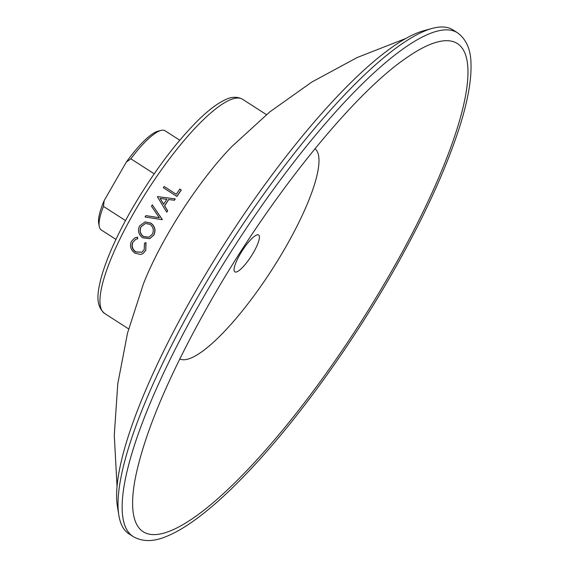 <?xml version="1.0" encoding="UTF-8"?>
<svg xmlns="http://www.w3.org/2000/svg" width="569" height="569" viewBox="0 0 569 569"><rect width="100%" height="100%" fill="white"/><g stroke="black" fill="none" stroke-linecap="round" stroke-linejoin="round"><path stroke-width="0.85" d="M253.497 252.465A21.935 5.263 122.8 0 0 258.618 234.976A21.935 5.263 122.8 0 0 240.004 254.386A21.935 5.263 122.8 0 0 234.883 271.875A21.935 5.263 122.8 0 0 253.497 252.465M179.754 358.939A125.024 30.015 122.8 0 0 285.204 247.963A125.024 30.015 122.8 0 0 314.984 148.715M133.21 536.595L128.971 533.871A299.579 71.922 -57.2 0 1 118.857 515.336A299.579 71.922 -57.2 0 1 198.894 295.005A299.579 71.922 -57.2 0 1 432.049 28.45A299.579 71.922 -57.2 0 1 453.116 29.965L457.348 32.689A299.579 71.922 -57.2 0 0 203.133 297.729A299.579 71.922 -57.2 0 0 133.21 536.595C142.698 542.001 153.943 541.873 166.937 536.218C176.667 532.214 187.407 525.749 199.164 516.823C215.459 504.447 233.162 488.003 252.273 467.49C298.59 417.945 350.433 346.101 391.123 275.14C422.07 221.099 444.567 172.741 458.593 130.066C467.476 102.79 471.609 80.528 470.983 63.287C470.691 49.24 466.146 39.041 457.348 32.689M118.857 515.336L117.442 506.595A292.772 70.286 -57.2 0 1 195.658 291.278A292.772 70.286 -57.2 0 1 423.514 30.783L432.049 28.45M117.072 486.801L114.277 435.271L117.776 383.783L127.513 333.114L143.36 284.016A127.378 30.577 -57.2 0 1 168.097 233.596A127.378 30.577 -57.2 0 1 231.718 146.66L269.82 111.88L311.897 82.007L357.296 57.476L405.341 38.649M134.889 237.828L137.478 237.117L137.726 238.717L135.6 239.385L132.954 242.223C131.418 246 132.349 249.208 135.756 251.847L141.937 252.231M135.685 239.343L132.954 242.223M132.762 242.33C131.219 246.121 132.15 249.336 135.55 251.975L141.83 252.295L144.213 249.585L144.455 243.255L145.998 242.6L145.792 250.36L142.911 253.625M145.081 221.903L150.92 223.091C154.996 226.277 155.984 230.246 153.886 234.983L149.86 238.603M176.895 196.497A127.378 30.577 -57.2 0 1 181.276 190.06L179.84 189.05A127.854 30.69 -57.2 0 0 176.262 194.285L164.164 186.497A127.854 30.69 -57.2 0 0 163.339 187.727L176.817 196.405A127.854 30.69 -57.2 0 1 181.219 189.939M174.37 200.295A127.378 30.577 -57.2 0 1 175.252 198.958L175.174 198.873A127.854 30.69 -57.2 0 0 174.285 200.217L168.709 199.555A127.378 30.577 -57.2 0 0 164.669 205.857L167.656 210.765A127.378 30.577 -57.2 0 0 166.802 212.13L166.689 212.095A127.854 30.69 -57.2 0 1 167.549 210.722L167.656 210.765M145.87 215.623L159.27 217.749L151.482 206.22A127.854 30.69 -57.2 0 1 152.314 204.868L162.179 219.499A127.854 30.69 -57.2 0 0 162.073 219.684L145.081 216.974A127.854 30.69 -57.2 0 1 145.87 215.623L159.398 217.756M152.314 204.868L162.307 219.506A127.378 30.577 -57.2 0 0 162.201 219.684L162.073 219.684M144.455 243.255L145.998 242.6M145.82 242.686L145.792 250.36M145.6 250.467L142.812 253.689L140.507 254.514L134.889 253.113C130.692 249.912 129.54 245.993 131.418 241.363L134.803 237.87L137.478 237.117M137.293 237.202L137.542 238.802M153.722 235.033L149.761 238.646L142.734 237.856C138.58 234.705 137.499 230.765 139.49 226.028L145.017 221.917L150.771 223.112C154.853 226.306 155.835 230.281 153.722 235.033L153.886 234.983M152.314 234.193C154.128 230.303 153.374 227.031 150.045 224.378L145.401 223.461L140.906 226.86C139.22 230.744 140.045 233.994 143.388 236.612L148.914 237.237L152.314 234.193M145.465 223.446L141.069 226.811C139.384 230.68 140.216 233.923 143.566 236.54L149.007 237.202M174.285 200.217L168.709 199.555M164.669 205.857L164.562 205.807A127.854 30.69 -57.2 0 1 168.623 199.491M164.562 205.807L167.549 210.722M166.689 212.095L157.4 196.782A127.854 30.69 -57.2 0 1 157.513 196.604L175.174 198.873M166.809 199.257L160.074 198.396L163.616 204.243A127.854 30.69 -57.2 0 1 166.809 199.257M166.902 199.321L160.074 198.396M160.173 198.453L163.716 204.292M176.817 196.405L163.339 187.727M125.493 220.573L103.473 206.405A58.97 14.154 122.8 0 0 99.269 226.498A58.97 14.154 122.8 0 0 101.218 229.933L115.948 239.407M103.473 206.405L104.177 200.594A56.615 13.592 122.8 0 0 98.693 223.411L99.269 226.498M104.177 200.594L126.29 162.137L130.849 158.801A58.97 14.154 122.8 0 1 161.091 130.386A58.97 14.154 122.8 0 1 165.024 130.742L179.754 140.209M161.091 130.386L158.047 131.147A56.615 13.592 122.8 0 0 126.29 162.137M154.199 173.815L130.849 158.801M389.374 275.097A290.105 69.646 -57.2 0 1 206.191 508.437A290.105 69.646 -57.2 0 1 135.379 477.832C144.839 431.665 170.01 372.631 210.893 300.731C269.357 198.076 351.813 95.635 404.772 59.027A290.105 69.646 -57.2 0 1 389.374 275.097M128.615 328.896L104.653 313.483A127.378 30.577 -57.2 0 1 134.384 211.917A127.378 30.577 -57.2 0 1 242.479 99.219L266.441 114.632M104.653 313.483C94.689 305.105 98.081 291.108 100.549 280.069C105.692 260.325 116.09 236.754 131.745 209.356C152.969 172.983 175.124 143.26 198.211 120.187C208.055 110.542 216.817 103.857 224.492 100.13C231.106 96.666 237.102 96.36 242.479 99.219"/></g></svg>
